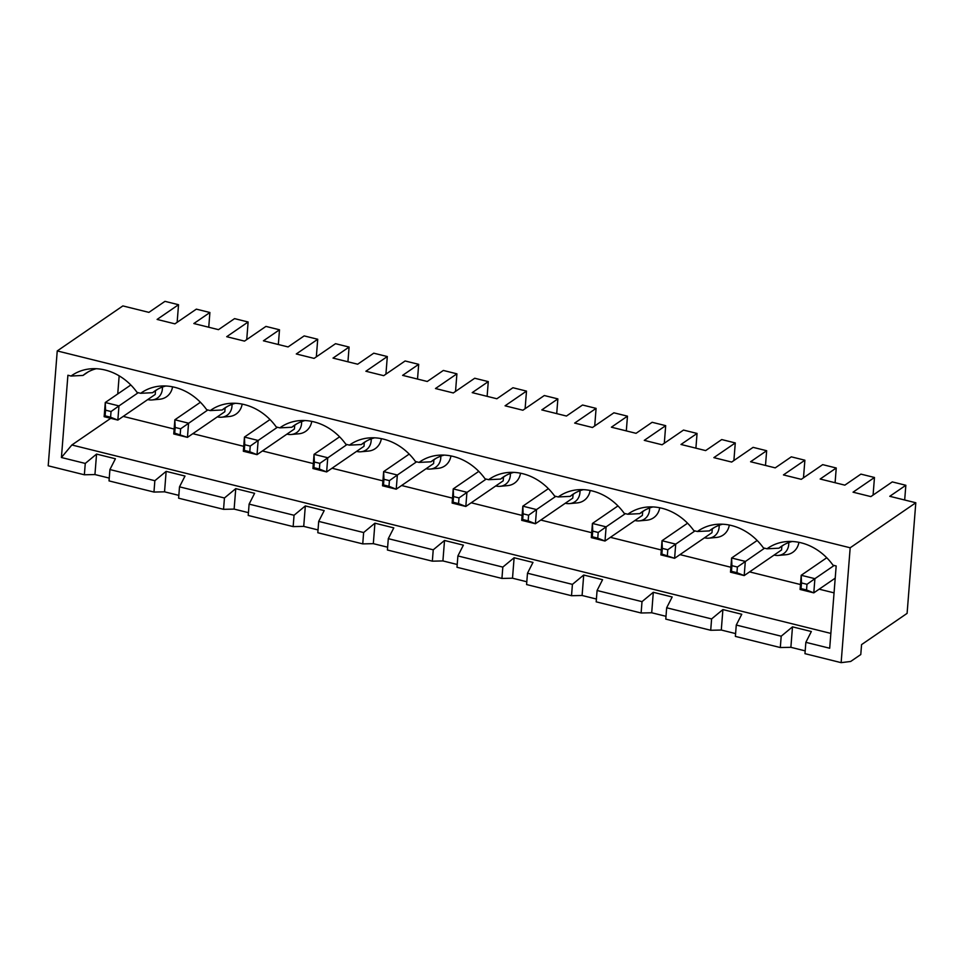 <?xml version="1.0" encoding="UTF-8"?>
<svg xmlns="http://www.w3.org/2000/svg" width="964" height="964" viewBox="0 0 964 964"><rect width="100%" height="100%" fill="white"/><g stroke="black" fill="none" stroke-linecap="round" stroke-linejoin="round"><path stroke-width="1.45" d="M105.112 415.846L110.595 417.207L111.041 411.532L105.558 410.17L105.112 415.846L104.148 416.689L105.269 402.506L118.97 405.916L111.041 411.532M208.742 327.23L209.899 312.505L193.836 323.53L218.491 329.652L234.565 318.626L248.122 322L226.697 336.701L244.507 341.111L265.931 326.41L279.5 329.784L263.425 340.81L288.079 346.932L304.154 335.906L317.722 339.268L296.285 353.969L314.095 358.391L335.532 343.69L349.089 347.064L333.014 358.09L357.68 364.211L373.755 353.186L387.311 356.547L365.886 371.248L383.696 375.671L405.121 360.97L418.689 364.332L402.615 375.358L427.269 381.479L443.344 370.453L456.912 373.827L435.475 388.528L453.285 392.951L474.722 378.25L488.278 381.611L472.203 392.637L496.87 398.759L512.932 387.733L526.501 391.107L505.076 405.808L522.886 410.23L544.311 395.529L557.867 398.891L541.804 409.917L566.458 416.038L582.533 405.013L596.089 408.375L574.664 423.076L592.474 427.498L613.899 412.797L627.468 416.171L611.393 427.197L636.059 433.318L652.122 422.292L665.69 425.654L644.265 440.355L662.063 444.778L683.5 430.077L697.056 433.439L680.994 444.464L705.648 450.586L721.723 439.56L735.279 442.934L713.854 457.635L731.664 462.057L753.089 447.356L766.657 450.718L750.582 461.744L775.237 467.865L791.311 456.84L804.88 460.214L783.443 474.915L801.253 479.337L822.69 464.636L836.246 467.998L820.171 479.024L844.838 485.145L860.912 474.119L874.469 477.481L853.044 492.182L870.854 496.605L892.278 481.904L905.847 485.278L889.772 496.303L915.8 502.762L850.176 547.781L841.138 662.654L850.682 661.461L860.78 654.544L861.563 644.615L907.1 613.369L915.8 502.762M850.176 547.781L57.238 350.932L122.862 305.913L148.902 312.372L164.965 301.346L178.533 304.72L157.096 319.421L174.906 323.844L196.343 309.143L209.899 312.505M178.533 304.72L177.147 322.301M180.196 434.487L180.642 428.811L175.159 427.45L174.713 433.125L187.45 437.367L173.749 433.969L174.858 419.786L188.558 423.184L187.45 437.367L224.817 411.736L225.106 407.989M175.159 427.45L174.858 419.786L200.416 402.265M173.749 433.969L174.713 433.125M207.814 409.977L180.642 428.811M217.358 416.846A15.014 12.725 -124.5 0 0 221.72 417.207A15.014 12.725 -124.5 0 0 231.999 404.338M277.415 427.257L258.159 440.464L257.039 454.647L294.406 429.004L294.707 425.269M244.748 444.729L244.458 437.066L258.159 440.464L250.23 446.091L244.748 444.729L244.302 450.393L249.784 451.755L250.23 446.091M249.784 451.755L257.039 454.647L243.338 451.248L244.302 450.393M243.338 451.248L244.458 437.066L270.004 419.533M157.686 389.227L152.625 392.697L140.66 393.3A52.008 44.067 55.5 0 1 159.916 386.13A52.008 44.067 55.5 0 1 206.657 409.688L210.248 410.58A52.008 44.067 55.5 0 1 229.504 403.41A52.008 44.067 55.5 0 1 276.258 426.968L279.837 427.859A52.008 44.067 55.5 0 1 299.093 420.678A52.008 44.067 55.5 0 1 345.847 444.247L349.438 445.139A52.008 44.067 55.5 0 1 368.694 437.957A52.008 44.067 55.5 0 1 415.448 461.515L419.027 462.407A52.008 44.067 55.5 0 1 438.283 455.237A52.008 44.067 55.5 0 1 485.037 478.795L488.628 479.686A52.008 44.067 55.5 0 1 507.883 472.517A52.008 44.067 55.5 0 1 554.637 496.074L558.216 496.966A52.008 44.067 55.5 0 1 577.472 489.784A52.008 44.067 55.5 0 1 624.226 513.354L627.817 514.246A52.008 44.067 55.5 0 1 647.073 507.064A52.008 44.067 55.5 0 1 693.815 530.634L697.406 531.513A52.008 44.067 55.5 0 1 716.662 524.344A52.008 44.067 55.5 0 1 763.416 547.901L767.007 548.793A52.008 44.067 55.5 0 1 786.25 541.623A52.008 44.067 55.5 0 1 833.004 565.181L836.174 565.964L829.691 648.242L805.856 642.325L804.964 653.664L841.138 662.654M57.238 350.932L48.2 465.805L84.362 474.782L85.266 463.431L61.419 457.514L67.902 375.237L71.059 376.032A52.008 44.067 55.5 0 1 90.315 368.851A52.008 44.067 55.5 0 1 137.069 392.408L140.66 393.3M790.878 647.314L780.31 647.543L781.202 636.204L792.492 626.853L790.878 647.314L805.181 650.869M722.904 609.573L721.289 630.034L710.709 630.275L711.601 618.924L722.904 609.573L741.762 614.261L736.267 625.046L735.375 636.397L780.31 647.543M721.289 630.034L735.592 633.589M653.303 592.294L651.7 612.767L641.12 612.996L642.012 601.644L653.303 592.294L672.173 596.981L666.666 607.778L665.775 619.117L710.709 630.275M651.7 612.767L666.004 616.309M583.714 575.026L582.099 595.487L571.519 595.716L572.423 584.377L583.714 575.026L602.572 579.701L597.077 590.498L596.186 601.837L641.12 612.996M582.099 595.487L596.403 599.03M514.113 557.746L512.511 578.207L501.931 578.436L502.822 567.097L514.113 557.746L532.984 562.422L527.489 573.219L526.585 584.558L571.519 595.716M512.511 578.207L526.814 581.762M444.524 540.467L442.91 560.928L432.342 561.168L433.234 549.817L444.524 540.467L463.383 545.154L457.888 555.939L456.996 567.29L501.931 578.436M442.91 560.928L457.213 564.482M374.924 523.187L373.321 543.66L362.741 543.889L363.633 532.538L374.924 523.187L393.794 527.874L388.299 538.659L387.408 550.01L432.342 561.168M373.321 543.66L387.624 547.203M305.335 505.919L303.72 526.38L293.152 526.609L294.044 515.27L305.335 505.919L324.193 510.595L318.698 521.391L317.807 532.731L362.741 543.889M303.72 526.38L318.024 529.923M235.746 488.64L234.132 509.1L223.552 509.329L224.443 497.99L235.746 488.64L254.604 493.315L249.11 504.112L248.218 515.451L293.152 526.609M234.132 509.1L248.435 512.655M166.145 471.36L164.543 491.821L153.963 492.062L154.855 480.711L166.145 471.36L185.004 476.047L179.509 486.832L178.617 498.183L223.552 509.329M164.543 491.821L178.846 495.376M85.266 463.431L96.557 454.08L115.415 458.768L109.92 469.552L109.028 480.903L153.963 492.062M96.557 454.08L94.942 474.553L109.245 478.096M94.942 474.553L84.362 474.782M224.443 497.99L179.509 486.832M294.044 515.27L249.11 504.112M363.633 532.538L318.698 521.391M433.234 549.817L388.299 538.659M502.822 567.097L457.888 555.939M572.423 584.377L527.489 573.219M642.012 601.644L597.077 590.498M711.601 618.924L666.666 607.778M781.202 636.204L736.267 625.046M805.856 642.325L811.351 631.528L792.492 626.853M830.86 633.408L71.866 444.982L61.419 457.514M154.855 480.711L109.92 469.552M248.122 322L246.736 339.581M278.343 344.51L279.5 329.784M644.844 510.161L639.783 513.643A45.874 38.861 55.5 0 1 642.229 511.776A45.874 38.861 55.5 0 1 653.014 506.931M575.255 492.881L570.182 496.364A45.874 38.861 55.5 0 1 572.64 494.508A45.874 38.861 55.5 0 1 583.425 489.664M221.72 417.207L229.287 416.508A19.111 16.195 -124.5 0 0 242.157 404.097M834.053 592.86L819.171 589.173M800.481 584.533L749.582 571.893M730.881 567.254L679.981 554.613M661.292 549.974L610.393 537.334M591.703 532.694L540.792 520.066M522.102 515.427L471.203 502.786M452.514 498.147L401.602 485.507M382.913 480.867L332.014 468.227M313.324 463.588L262.425 450.959M243.723 446.32L192.824 433.68M174.135 429.04L123.235 416.4M119.162 375.839L117.741 393.951M147.757 399.578A15.014 12.725 -124.5 0 0 152.119 399.94L159.699 399.229A19.111 16.195 -124.5 0 0 172.568 386.829M356.547 451.405A15.014 12.725 -124.5 0 0 360.91 451.767L368.477 451.068A19.111 16.195 -124.5 0 0 381.346 438.656M286.947 434.125A15.014 12.725 -124.5 0 0 291.309 434.487L298.876 433.788A19.111 16.195 -124.5 0 0 311.758 421.376M426.136 468.685A15.014 12.725 -124.5 0 0 430.498 469.046L438.066 468.335A19.111 16.195 -124.5 0 0 450.947 455.936M565.326 503.232A15.014 12.725 -124.5 0 0 569.688 503.594L577.255 502.895A19.111 16.195 -124.5 0 0 590.137 490.483M774.104 555.059A15.014 12.725 -124.5 0 0 778.466 555.421L786.034 554.722A19.111 16.195 -124.5 0 0 798.915 542.31M704.515 537.792A15.014 12.725 -124.5 0 0 708.877 538.153L716.445 537.442A19.111 16.195 -124.5 0 0 729.326 525.043M634.914 520.512A15.014 12.725 -124.5 0 0 639.289 520.873L646.856 520.174A19.111 16.195 -124.5 0 0 659.725 507.763M495.737 485.952A15.014 12.725 -124.5 0 0 500.099 486.314L507.667 485.615A19.111 16.195 -124.5 0 0 520.536 473.204M556.71 413.616L557.867 398.891M596.089 408.375L594.716 425.968M626.311 430.896L627.468 416.171M665.69 425.654L664.304 443.247M695.9 448.176L697.056 433.439M735.279 442.934L733.893 460.527M765.5 465.443L766.657 450.718M835.089 482.723L836.246 467.998M804.88 460.214L803.494 477.795M874.469 477.481L873.083 495.074M904.678 500.003L905.847 485.278M152.119 399.94A15.014 12.725 -124.5 0 0 162.41 387.058M105.558 410.17L105.269 402.506L130.815 384.985M110.595 417.207L117.849 420.087L104.148 416.689M88.098 371.947L83.025 375.43L71.059 376.032M83.025 375.43A45.874 38.861 55.5 0 1 85.483 373.562A45.874 38.861 55.5 0 1 96.267 368.718M110.727 418.328L71.866 444.982M138.226 392.697L118.97 405.916L117.849 420.087L155.216 394.457L155.517 390.721M152.625 392.697A45.874 38.861 55.5 0 1 155.071 390.842A45.874 38.861 55.5 0 1 165.856 385.998M569.688 503.594A15.014 12.725 -124.5 0 0 579.966 490.724M778.466 555.421A15.014 12.725 -124.5 0 0 788.757 542.551M478.783 471.372L453.237 488.893L466.938 492.291L465.817 506.474L503.196 480.843L503.485 477.096M486.193 479.084L459.009 497.918L453.538 496.556L453.237 488.893L452.128 503.075L453.092 502.232L458.563 503.594L459.009 497.918M458.563 503.594L465.817 506.474L452.128 503.075M430.498 469.046A15.014 12.725 -124.5 0 0 440.777 456.165M366.477 441.054L361.404 444.537A45.874 38.861 55.5 0 1 363.862 442.669A45.874 38.861 55.5 0 1 374.635 437.825M436.065 458.334L430.992 461.804A45.874 38.861 55.5 0 1 433.451 459.949A45.874 38.861 55.5 0 1 444.235 455.104M505.666 475.613L500.593 479.084L488.628 479.686M430.992 461.804L419.027 462.407M500.099 486.314A15.014 12.725 -124.5 0 0 510.378 473.445M639.289 520.873A15.014 12.725 -124.5 0 0 649.567 508.004M642.675 511.655L642.386 515.391L605.006 541.033L591.306 537.623L592.27 536.779L597.752 538.141L598.198 532.465L592.727 531.104L592.27 536.779M416.605 461.804L397.349 475.023L396.228 489.194L433.595 463.564L433.896 459.828M397.349 475.023L389.42 480.638L383.937 479.277L383.648 471.613L397.349 475.023M388.974 486.314L396.228 489.194L382.527 485.796L383.491 484.952L388.974 486.314L389.42 480.638M453.538 496.556L453.092 502.232M526.501 391.107L525.115 408.688M487.121 396.337L488.278 381.611M826.763 557.746L801.205 575.279L814.905 578.677L806.989 584.304L801.506 582.943L801.06 588.606L806.543 589.968L806.989 584.304M834.161 565.47L814.905 578.677L813.797 592.86L800.096 589.462L801.205 575.279L801.506 582.943M528.609 515.198L523.127 513.836L522.681 519.5L528.164 520.861L528.609 515.198L536.526 509.57L535.418 523.753L521.717 520.355L522.681 519.5M528.164 520.861L535.418 523.753L572.785 498.111L573.086 494.375M597.752 538.141L605.006 541.033L606.127 526.85L598.198 532.465M409.194 454.092L383.648 471.613L382.527 485.796M383.937 479.277L383.491 484.952M361.404 444.537L349.438 445.139M456.912 373.827L455.526 391.408M784.033 544.72L778.972 548.191A45.874 38.861 55.5 0 1 781.418 546.335A45.874 38.861 55.5 0 1 792.203 541.491M778.972 548.191L767.007 548.793M714.445 527.441L709.371 530.911L697.406 531.513M709.371 530.911A45.874 38.861 55.5 0 1 711.83 529.055A45.874 38.861 55.5 0 1 722.614 524.211M639.783 513.643L627.817 514.246M570.182 496.364L558.216 496.966M500.593 479.084A45.874 38.861 55.5 0 1 503.039 477.228A45.874 38.861 55.5 0 1 513.824 472.384M708.877 538.153A15.014 12.725 -124.5 0 0 719.156 525.272M291.309 434.487A15.014 12.725 -124.5 0 0 301.599 421.617M227.287 406.507L222.214 409.977L210.248 410.58M222.214 409.977A45.874 38.861 55.5 0 1 224.672 408.121A45.874 38.861 55.5 0 1 235.457 403.277M360.91 451.767A15.014 12.725 -124.5 0 0 371.188 438.897M364.296 442.548L364.006 446.284L326.639 471.926L312.938 468.516L313.903 467.673L319.385 469.034L319.831 463.359L314.348 461.997L313.903 467.673M296.876 423.774L291.815 427.257A45.874 38.861 55.5 0 1 294.261 425.401A45.874 38.861 55.5 0 1 305.046 420.545M291.815 427.257L279.837 427.859M417.52 379.069L418.689 364.332M387.311 356.547L385.925 374.14M339.593 436.812L314.047 454.345L327.748 457.743L326.639 471.926L319.385 469.034M347.004 444.537L319.831 463.359M314.348 461.997L314.047 454.345L312.938 468.516M347.932 361.789L349.089 347.064M317.722 339.268L316.337 356.861M548.383 488.64L522.837 506.172L536.526 509.57L555.782 496.364M521.717 520.355L522.837 506.172L523.127 513.836M592.727 531.104L592.426 523.452L606.127 526.85L625.383 513.643M591.306 537.623L592.426 523.452L617.972 505.919M661.87 554.059L674.607 558.301L660.906 554.903L661.87 554.059L662.316 548.383L662.015 540.72L675.716 544.13L667.799 549.745L662.316 548.383M800.096 589.462L801.06 588.606M694.972 530.911L675.716 544.13L674.607 558.301L711.974 532.67L712.263 528.935M687.573 523.199L662.015 540.72L660.906 554.903M731.905 565.663L731.459 571.339L736.942 572.7L737.388 567.025L731.905 565.663L731.616 557.999L745.317 561.397L744.196 575.58L730.495 572.182L731.616 557.999L757.162 540.479M730.495 572.182L731.459 571.339M764.572 548.191L737.388 567.025M736.942 572.7L744.196 575.58L781.563 549.95L781.864 546.202M806.543 589.968L813.797 592.86L835.21 578.159M667.353 555.421L667.799 549.745"/></g></svg>
